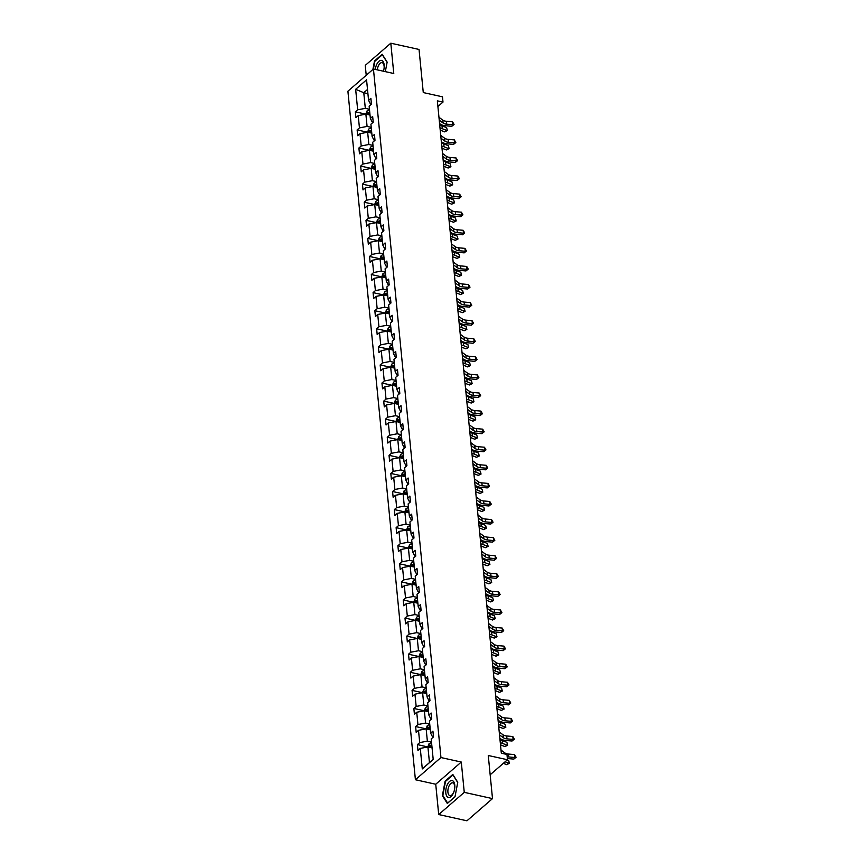 <?xml version="1.0" encoding="UTF-8"?>
<svg xmlns="http://www.w3.org/2000/svg" width="864" height="864" viewBox="0 0 864 864"><rect width="100%" height="100%" fill="white"/><g stroke="black" fill="none" stroke-linecap="round" stroke-linejoin="round"><path stroke-width="1.3" d="M461.29 762.048L435.737 784.242L438.707 814.547L464.26 792.353L461.29 762.048L440.953 757.544L373.442 69.001L393.779 73.505L390.809 43.2L365.256 65.394L366.228 75.276M390.809 43.2L419.04 49.453L423.274 92.567L442.476 96.822L442.994 102.092L437.346 100.84L501.314 753.214L506.963 754.466L507.47 759.737L488.268 755.492L492.502 798.606L466.949 820.8L438.707 814.547M464.26 792.353L492.502 798.606M435.737 784.242L415.411 779.738L347.9 91.206L373.442 69.001M432.065 747.857L427.918 746.939L429.451 762.577L422.291 768.917L420.282 748.408L417.96 750.416L417.398 744.617L427.842 746.928L428.998 743.828L429.332 747.252M427.918 746.939L420.282 748.408M440.953 757.544L415.411 779.738M430.294 729.767L426.146 728.86L427.356 741.139L419.71 742.608L417.398 744.617M419.71 742.608L418.5 730.328L416.189 732.337L415.627 726.538L426.071 728.849M428.512 711.688L424.375 710.78L425.585 723.06L417.938 724.529L415.627 726.538M417.938 724.529L416.729 712.249L414.418 714.258L413.845 708.458L424.3 710.77M426.74 693.608L422.604 692.69L423.803 704.981L416.167 706.45L413.845 708.458M416.167 706.45L414.958 694.17L412.646 696.179L412.074 690.379L422.528 692.69L423.684 689.591L424.019 693.004M424.969 675.529L420.833 674.611L422.032 686.902L414.396 688.37L412.074 690.379M414.396 688.37L413.186 676.08L410.875 678.1L410.303 672.3L420.757 674.611L421.913 671.512L422.248 674.924M423.198 657.45L419.062 656.532L420.26 668.822L412.614 670.291L410.303 672.3M412.614 670.291L411.415 658.001L409.104 660.02L408.532 654.221L418.975 656.532L420.142 653.432L420.476 656.845M421.427 639.371L417.28 638.453L418.489 650.743L410.843 652.212L408.532 654.221M410.843 652.212L409.644 639.922L407.333 641.93L406.76 636.142L417.204 638.453M419.656 621.292L415.508 620.374L416.718 632.664L409.072 634.133L406.76 636.142M409.072 634.133L407.873 621.842L405.551 623.851L404.989 618.062L415.433 620.374M417.884 603.212L413.737 602.294L414.947 614.585L407.3 616.054L404.989 618.062M407.3 616.054L406.091 603.763L403.78 605.772L403.218 599.983L413.662 602.294L414.817 599.195L415.152 602.608M416.102 585.133L411.966 584.215L413.176 596.506L405.529 597.974L403.218 599.983M405.529 597.974L404.32 585.684L402.008 587.693L401.447 581.904L411.89 584.215L413.046 581.116L413.381 584.528M414.331 567.054L410.195 566.136L411.394 578.426L403.758 579.895L401.447 581.904M403.758 579.895L402.548 567.605L400.237 569.614L399.665 563.825L410.119 566.136L411.275 563.036L411.61 566.449M412.56 548.975L408.424 548.057L409.622 560.347L401.987 561.816L399.665 563.825M401.987 561.816L400.777 549.526L398.466 551.534L397.894 545.746L408.348 548.057L409.504 544.957L409.838 548.37M410.789 530.896L406.652 529.978L407.851 542.268L400.205 543.737L397.894 545.746M400.205 543.737L399.006 531.446L396.695 533.455L396.122 527.666L406.566 529.978M409.018 512.816L404.881 511.898L406.08 524.178L398.434 525.658L396.122 527.666M398.434 525.658L397.235 513.367L394.924 515.376L394.351 509.587L404.795 511.898L405.95 508.788L406.285 512.212M407.246 494.737L403.099 493.819L404.309 506.099L396.662 507.568L394.351 509.587M396.662 507.568L395.464 495.288L393.142 497.297L392.58 491.508L403.024 493.819L404.179 490.709L404.514 494.132M405.475 476.658L401.328 475.74L402.538 488.02L394.891 489.488L392.58 491.508M394.891 489.488L393.682 477.209L391.37 479.218L390.809 473.418L401.252 475.74L402.408 472.63L402.743 476.053M403.693 458.579L399.557 457.661L400.766 469.94L393.12 471.409L390.809 473.418M393.12 471.409L391.91 459.13L389.599 461.138L389.038 455.339L399.481 457.661L400.637 454.55L400.972 457.974M401.922 440.5L397.786 439.582L398.984 451.861L391.349 453.33L389.038 455.339M391.349 453.33L390.139 441.05L387.828 443.059L387.256 437.26L397.71 439.582M400.151 422.42L396.014 421.502L397.213 433.782L389.578 435.251L387.256 437.26M389.578 435.251L388.368 422.971L386.057 424.98L385.484 419.18L395.939 421.502L397.094 418.392L397.429 421.816M398.38 404.341L394.243 403.423L395.442 415.703L387.796 417.172L385.484 419.18M387.796 417.172L386.597 404.892L384.286 406.901L383.713 401.101L394.157 403.412L395.323 400.313L395.658 403.736M396.608 386.262L392.472 385.344L393.671 397.624L386.024 399.092L383.713 401.101M386.024 399.092L384.826 386.813L382.514 388.822L381.942 383.022L392.386 385.333L393.541 382.234L393.876 385.657M394.837 368.172L390.69 367.265L391.9 379.544L384.253 381.013L381.942 383.022M384.253 381.013L383.054 368.734L380.732 370.742L380.171 364.943L390.614 367.254L391.77 364.154L392.105 367.578M393.066 350.093L388.919 349.186L390.128 361.465L382.482 362.934L380.171 364.943M382.482 362.934L381.272 350.654L378.961 352.663L378.4 346.864L388.843 349.175M391.284 332.014L387.148 331.106L388.357 343.386L380.711 344.855L378.4 346.864M380.711 344.855L379.501 332.575L377.19 334.584L376.628 328.784L387.072 331.096M389.513 313.934L385.376 313.016L386.575 325.307L378.94 326.776L376.628 328.784M378.94 326.776L377.73 314.485L375.419 316.505L374.846 310.705L385.301 313.016L386.456 309.917L386.791 313.33M387.742 295.855L383.605 294.937L384.804 307.228L377.168 308.696L374.846 310.705M377.168 308.696L375.959 296.406L373.648 298.426L373.075 292.626L383.53 294.937L384.685 291.838L385.02 295.25M385.97 277.776L381.834 276.858L383.033 289.148L375.386 290.617L373.075 292.626M375.386 290.617L374.188 278.327L371.876 280.336L371.304 274.547L381.748 276.858M384.199 259.697L380.063 258.779L381.262 271.069L373.615 272.538L371.304 274.547M373.615 272.538L372.416 260.248L370.105 262.256L369.533 256.468L379.976 258.779M382.428 241.618L378.281 240.7L379.49 252.99L371.844 254.459L369.533 256.468M371.844 254.459L370.645 242.168L368.323 244.177L367.762 238.388L378.205 240.7M380.657 223.538L376.51 222.62L377.719 234.911L370.073 236.38L367.762 238.388M370.073 236.38L368.863 224.089L366.552 226.098L365.99 220.309L376.434 222.62L377.59 219.521L377.924 222.934M378.875 205.459L374.738 204.541L375.948 216.832L368.302 218.3L365.99 220.309M368.302 218.3L367.092 206.01L364.781 208.019L364.219 202.23L374.663 204.541L375.818 201.442L376.153 204.854M377.104 187.38L372.967 186.462L374.166 198.752L366.53 200.221L364.219 202.23M366.53 200.221L365.321 187.931L363.01 189.94L362.437 184.151L372.892 186.462L374.047 183.362L374.382 186.775M375.332 169.301L371.196 168.383L372.395 180.673L364.759 182.142L362.437 184.151M364.759 182.142L363.55 169.852L361.238 171.86L360.666 166.072L371.12 168.383L372.276 165.272L372.611 168.696M373.561 151.222L369.425 150.304L370.624 162.583L362.977 164.063L360.666 166.072M362.977 164.063L361.778 151.772L359.467 153.781L358.895 147.992L369.338 150.304M371.79 133.142L367.654 132.224L368.852 144.504L361.206 145.973L358.895 147.992M361.206 145.973L360.007 133.693L357.696 135.702L357.124 129.913L367.567 132.224L368.723 129.114L369.058 132.538M370.019 115.063L365.872 114.145L367.081 126.425L359.435 127.894L357.124 129.913M359.435 127.894L358.236 115.614L355.914 117.623L355.352 111.823L365.796 114.145L366.952 111.035L367.286 114.458M367.913 93.625L363.776 92.707L365.31 108.346L357.664 109.814L355.352 111.823M357.664 109.814L355.655 89.305L366.563 79.823L368.572 100.343L370.883 98.334L371.455 104.123L369.144 106.132L370.343 118.422L372.654 116.413L373.226 122.202L370.915 124.211L372.114 136.501L374.436 134.492L374.998 140.281L372.686 142.29L373.885 154.58L376.207 152.572L376.769 158.36L374.458 160.369L375.667 172.66L377.978 170.651L378.54 176.44L376.229 178.448L377.438 190.739L379.75 188.73L380.322 194.519L378 196.538L379.21 208.818L381.521 206.809L382.093 212.598L379.782 214.618L380.981 226.897L383.292 224.888L383.864 230.688L381.553 232.697L382.752 244.976L385.063 242.968L385.636 248.767L383.324 250.776L384.523 263.056L386.845 261.047L387.407 266.846L385.096 268.855L386.294 281.135L388.616 279.126L389.178 284.926L386.867 286.934L388.076 299.214L390.388 297.205L390.949 303.005L388.638 305.014L389.848 317.293L392.159 315.284L392.731 321.084L390.409 323.093L391.619 335.372L393.93 333.364L394.502 339.163L392.191 341.172L393.39 353.452L395.701 351.443L396.274 357.242L393.962 359.251L395.161 371.531L397.472 369.522L398.045 375.322L395.734 377.33L396.932 389.621L399.244 387.601L399.816 393.401L397.505 395.41L398.704 407.7L401.026 405.68L401.587 411.48L399.276 413.489L400.486 425.779L402.797 423.77L403.358 429.559L401.047 431.568L402.257 443.858L404.568 441.85L405.14 447.638L402.818 449.647L404.028 461.938L406.339 459.929L406.912 465.718L404.6 467.726L405.799 480.017L408.11 478.008L408.683 483.797L406.372 485.806L407.57 498.096L409.882 496.087L410.454 501.876L408.143 503.885L409.342 516.175L411.653 514.166L412.225 519.955L409.914 521.964L411.113 534.254L413.435 532.246L413.996 538.034L411.685 540.043L412.895 552.334L415.206 550.325L415.768 556.114L413.456 558.133L414.666 570.413L416.977 568.404L417.55 574.193L415.228 576.212L416.437 588.492L418.748 586.483L419.321 592.283L417.01 594.292L418.208 606.571L420.52 604.562L421.092 610.362L418.781 612.371L419.98 624.65L422.291 622.642L422.863 628.441L420.552 630.45L421.751 642.73L424.062 640.721L424.634 646.52L422.323 648.529L423.522 660.809L425.844 658.8L426.406 664.6L424.094 666.608L425.304 678.888L427.615 676.879L428.177 682.679L425.866 684.688L427.075 696.967L429.386 694.958L429.959 700.758L427.637 702.767L428.846 715.046L431.158 713.038L431.73 718.837L429.408 720.846L430.618 733.126L432.929 731.117L433.501 736.916L431.19 738.925L433.199 759.434L422.291 768.917M430.618 733.126L432.464 736.7L433.49 736.927M431.492 742.057L427.356 741.139M426.146 728.86L418.5 730.328M428.846 715.046L430.693 718.621L431.708 718.848M429.721 723.978L425.585 723.06M424.375 710.78L416.729 712.249M427.075 696.967L428.922 700.542L429.937 700.769M427.95 705.899L423.803 704.981M422.604 692.69L414.958 694.17M425.304 678.888L427.14 682.463L428.166 682.69M426.179 687.82L422.032 686.902M420.833 674.611L413.186 676.08M423.522 660.809L425.369 664.384L426.395 664.61M424.397 669.74L420.26 668.822M419.062 656.532L411.415 658.001M421.751 642.73L423.598 646.304L424.624 646.531M422.626 651.661L418.489 650.743M417.28 638.453L409.644 639.922M419.98 624.65L421.826 628.225L422.852 628.452M420.854 633.582L416.718 632.664M415.508 620.374L407.873 621.842M418.208 606.571L420.055 610.146L421.081 610.373M419.083 615.503L414.947 614.585M413.737 602.294L406.091 603.763M416.437 588.492L418.284 592.067L419.299 592.294M417.312 597.424L413.176 596.506M411.966 584.215L404.32 585.684M414.666 570.413L416.513 573.988L417.528 574.214M415.541 579.344L411.394 578.426M410.195 566.136L402.548 567.605M412.895 552.334L414.731 555.908L415.757 556.135M413.77 561.254L409.622 560.347M408.424 548.057L400.777 549.526M411.113 534.254L412.96 537.818L413.986 538.045M411.998 543.175L407.851 542.268M406.652 529.978L399.006 531.446M409.342 516.175L411.188 519.739L412.214 519.966M410.216 525.096L406.08 524.178M404.881 511.898L397.235 513.367M407.57 498.096L409.417 501.66L410.443 501.887M408.445 507.017L404.309 506.099M403.099 493.819L395.464 495.288M405.799 480.017L407.646 483.581L408.672 483.808M406.674 488.938L402.538 488.02M401.328 475.74L393.682 477.209M404.028 461.938L405.875 465.502L406.89 465.728M404.903 470.858L400.766 469.94M399.557 457.661L391.91 459.13M402.257 443.858L404.104 447.422L405.119 447.649M403.132 452.779L398.984 451.861M397.786 439.582L390.139 441.05M400.486 425.779L402.322 429.343L403.348 429.57M401.36 434.7L397.213 433.782M396.014 421.502L388.368 422.971M398.704 407.7L400.55 411.264L401.576 411.491M399.589 416.621L395.442 415.703M394.243 403.423L386.597 404.892M396.932 389.621L398.779 393.185L399.805 393.412M397.807 398.542L393.671 397.624M392.472 385.344L384.826 386.813M395.161 371.531L397.008 375.106L398.034 375.332M396.036 380.462L391.9 379.544M390.69 367.265L383.054 368.734M393.39 353.452L395.237 357.026L396.263 357.253M394.265 362.383L390.128 361.465M388.919 349.186L381.272 350.654M391.619 335.372L393.466 338.947L394.481 339.174M392.494 344.304L388.357 343.386M387.148 331.106L379.501 332.575M389.848 317.293L391.694 320.868L392.71 321.095M390.722 326.225L386.575 325.307M385.376 313.016L377.73 314.485M388.076 299.214L389.912 302.789L390.938 303.016M388.951 308.146L384.804 307.228M383.605 294.937L375.959 296.406M386.294 281.135L388.141 284.71L389.167 284.936M387.18 290.066L383.033 289.148M381.834 276.858L374.188 278.327M384.523 263.056L386.37 266.63L387.396 266.857M385.398 271.987L381.262 271.069M380.063 258.779L372.416 260.248M382.752 244.976L384.599 248.551L385.625 248.778M383.627 253.908L379.49 252.99M378.281 240.7L370.645 242.168M380.981 226.897L382.828 230.472L383.854 230.699M381.856 235.829L377.719 234.911M376.51 222.62L368.863 224.089M379.21 208.818L381.056 212.393L382.072 212.62M380.084 217.75L375.948 216.832M374.738 204.541L367.092 206.01M377.438 190.739L379.285 194.314L380.3 194.54M378.313 199.66L374.166 198.752M372.967 186.462L365.321 187.931M375.667 172.66L377.503 176.224L378.529 176.45M376.542 181.58L372.395 180.673M371.196 168.383L363.55 169.852M373.885 154.58L375.732 158.144L376.758 158.371M374.771 163.501L370.624 162.583M369.425 150.304L361.778 151.772M372.114 136.501L373.961 140.065L374.987 140.292M372.989 145.422L368.852 144.504M367.654 132.224L360.007 133.693M370.343 118.422L372.19 121.986L373.216 122.213M371.218 127.343L367.081 126.425M365.872 114.145L358.236 115.614M368.572 100.343L370.418 103.907L371.444 104.134M437.897 106.51L442.994 102.092M490.158 774.781L507.47 759.737M429.451 762.577L433.188 759.337M369.446 109.264L365.31 108.346M367.502 89.456L363.776 92.707L355.655 89.305M385.333 71.636L387.148 62.1L382.201 54.259L374.512 60.944L372.892 69.487M452.812 774.436L445.122 781.121L442.368 795.647L447.314 803.488L455.004 796.802L457.758 782.276L452.812 774.436M375.084 61.074L374.512 60.944M445.694 781.25L445.122 781.121M443.027 795.787L442.368 795.647M438.955 117.288L442.843 120.139A6.642 3.197 174.4 0 0 446.407 121.273L452.542 121.813L452.833 124.708L454.054 124.459L451.775 126.306L445.64 125.766A9.968 4.795 -5.6 0 1 440.284 124.081L439.571 123.552M439.236 120.182L443.124 123.044A6.642 3.197 174.4 0 0 446.699 124.168L452.833 124.708L451.775 126.306M452.542 121.813L454.054 124.459M366.952 111.035L366.984 110.981A3.521 1.696 -5.6 0 1 369.522 110.02M369.738 112.212A3.521 1.696 174.4 0 0 367.859 112.763L367.999 114.156A3.521 1.696 -5.6 0 1 369.878 113.605M367.859 112.763L369.49 113.119A1.793 0.864 -5.6 0 1 369.814 113.044M440.219 130.118L444.593 131.857L446.904 130.54L442.271 128.693A9.968 4.795 174.4 0 0 440.014 128.056M447.358 130.55L446.623 127.634L447.358 130.55L444.593 131.857M446.623 127.634L441.99 125.798A9.968 4.795 174.4 0 0 439.733 125.161M440.726 135.367L444.614 138.218A6.642 3.197 174.4 0 0 448.189 139.352L454.313 139.892L454.604 142.787L455.836 142.538L453.546 144.385L447.412 143.845A9.968 4.795 -5.6 0 1 442.066 142.16L441.342 141.631M441.018 138.262L444.895 141.124A6.642 3.197 174.4 0 0 448.47 142.247L454.604 142.787L453.546 144.385M454.313 139.892L455.836 142.538M442.498 153.446L446.386 156.298A6.642 3.197 174.4 0 0 449.96 157.432L456.095 157.972L456.376 160.866L457.607 160.618L455.317 162.464L449.183 161.924A9.968 4.795 -5.6 0 1 443.837 160.24L443.113 159.71M442.789 156.341L446.677 159.203A6.642 3.197 174.4 0 0 450.241 160.326L456.376 160.866L455.317 162.464M456.095 157.972L457.607 160.618M368.723 129.114L368.755 129.06A3.521 1.696 -5.6 0 1 371.293 128.099M371.509 130.291A3.521 1.696 174.4 0 0 369.63 130.842L369.77 132.235A3.521 1.696 -5.6 0 1 371.65 131.684M369.63 130.842L371.261 131.198A1.793 0.864 -5.6 0 1 371.596 131.134M441.99 148.198L446.375 149.936L448.686 148.619L444.042 146.772A9.968 4.795 174.4 0 0 441.785 146.135M449.14 148.63L448.394 145.714L449.14 148.63L446.375 149.936M448.394 145.714L443.761 143.878A9.968 4.795 174.4 0 0 441.504 143.24M369.349 150.314L370.537 147.139A3.521 1.696 -5.6 0 1 373.064 146.178M373.28 148.381A3.521 1.696 174.4 0 0 371.401 148.921L371.542 150.314A3.521 1.696 -5.6 0 1 373.421 149.764M371.401 148.921L373.032 149.278A1.793 0.864 -5.6 0 1 373.367 149.213M443.761 166.277L448.146 168.016L450.457 166.698L445.824 164.851A9.968 4.795 174.4 0 0 443.556 164.214M450.911 166.709L450.166 163.793L450.911 166.709L448.146 168.016M450.166 163.793L445.532 161.957A9.968 4.795 174.4 0 0 443.275 161.32M383.432 71.215A8.64 4.244 -77.5 0 0 384.124 67.986A8.64 4.244 -77.5 0 0 381.283 60.361A8.64 4.244 -77.5 0 0 375.268 69.412M384.091 68.224A6.534 3.218 -77.5 0 0 382.115 62.683A6.534 3.218 -77.5 0 0 381.92 62.651A6.534 3.218 -77.5 0 0 377.32 69.865M373.41 69.034L374.89 61.236L382.342 54.756L387.104 62.316M451.894 780.538A8.64 4.244 -77.5 0 0 446.04 788.627A8.64 4.244 -77.5 0 0 448.686 797.483A8.64 4.244 -77.5 0 0 453.956 791.651A8.64 4.244 -77.5 0 0 454.734 788.162A8.64 4.244 -77.5 0 0 451.894 780.538M454.702 788.4A6.534 3.218 -77.5 0 0 452.736 782.86A6.534 3.218 -77.5 0 0 452.531 782.827A6.534 3.218 -77.5 0 0 448.135 788.746A6.534 3.218 -77.5 0 0 449.906 795.625A6.534 3.218 -77.5 0 0 450.101 795.658A6.534 3.218 -77.5 0 0 454.032 791.435M455.036 796.651L447.628 803.088L442.832 795.485L445.5 781.412L452.952 774.932L457.715 782.492M444.269 171.526L448.157 174.377A6.642 3.197 174.4 0 0 451.732 175.511L457.866 176.051L458.147 178.945L459.378 178.697L457.088 180.544L450.954 180.004A9.968 4.795 -5.6 0 1 445.608 178.319L444.884 177.79M444.56 174.42L448.448 177.282A6.642 3.197 174.4 0 0 452.012 178.405L458.147 178.945L457.088 180.544M457.866 176.051L459.378 178.697M372.276 165.272L372.308 165.218A3.521 1.696 -5.6 0 1 374.836 164.257M375.052 166.46A3.521 1.696 174.4 0 0 373.183 167L373.313 168.394A3.521 1.696 -5.6 0 1 375.192 167.843M373.183 167L374.803 167.357A1.793 0.864 -5.6 0 1 375.138 167.292M445.532 184.356L449.917 186.095L452.228 184.777L447.595 182.93A9.968 4.795 174.4 0 0 445.327 182.293M452.682 184.788L451.937 181.872L452.682 184.788L449.917 186.095M451.937 181.872L447.304 180.036A9.968 4.795 174.4 0 0 445.046 179.399M446.051 189.605L449.939 192.456A6.642 3.197 174.4 0 0 453.503 193.59L459.637 194.13L459.918 197.024L461.149 196.776L458.86 198.623L452.736 198.083A9.968 4.795 -5.6 0 1 447.379 196.398L446.666 195.869M446.332 192.499L450.22 195.361A6.642 3.197 174.4 0 0 453.784 196.484L459.918 197.024L458.86 198.623M459.637 194.13L461.149 196.776M374.047 183.362L374.08 183.298A3.521 1.696 -5.6 0 1 376.607 182.336M376.823 184.54A3.521 1.696 174.4 0 0 374.954 185.08L375.084 186.473A3.521 1.696 -5.6 0 1 376.963 185.922M374.954 185.08L376.574 185.436A1.793 0.864 -5.6 0 1 376.909 185.371M447.304 202.435L451.688 204.174L454 202.856L449.366 201.01A9.968 4.795 174.4 0 0 447.098 200.383M454.453 202.867L453.719 199.951L454.453 202.867L451.688 204.174M453.719 199.951L449.086 198.115A9.968 4.795 174.4 0 0 446.818 197.478M447.822 207.684L451.71 210.546A6.642 3.197 174.4 0 0 455.274 211.669L461.408 212.209L461.689 215.104L462.92 214.855L460.642 216.702L454.507 216.162A9.968 4.795 -5.6 0 1 449.15 214.477L448.438 213.948M448.103 210.578L451.991 213.44A6.642 3.197 174.4 0 0 455.555 214.564L461.689 215.104L460.642 216.702M461.408 212.209L462.92 214.855M375.818 201.442L375.851 201.377A3.521 1.696 -5.6 0 1 378.389 200.416M378.605 202.619A3.521 1.696 174.4 0 0 376.726 203.159L376.855 204.552A3.521 1.696 -5.6 0 1 378.734 204.001M376.726 203.159L378.346 203.526A1.793 0.864 -5.6 0 1 378.68 203.45M449.075 220.514L453.46 222.253L455.771 220.936L451.138 219.089A9.968 4.795 174.4 0 0 448.88 218.462M456.224 220.946L455.49 218.041L456.224 220.946L453.46 222.253M455.49 218.041L450.857 216.194A9.968 4.795 174.4 0 0 448.589 215.557M449.593 225.763L453.481 228.625A6.642 3.197 174.4 0 0 457.045 229.748L463.18 230.288L463.46 233.183L464.692 232.934L462.413 234.781L456.278 234.241A9.968 4.795 -5.6 0 1 450.922 232.556L450.209 232.027M449.874 228.658L453.762 231.52A6.642 3.197 174.4 0 0 457.337 232.643L463.46 233.183L462.413 234.781M463.18 230.288L464.692 232.934M377.59 219.521L377.622 219.456A3.521 1.696 -5.6 0 1 380.16 218.495M380.376 220.698A3.521 1.696 174.4 0 0 378.497 221.238L378.637 222.631A3.521 1.696 -5.6 0 1 380.506 222.08M378.497 221.238L380.117 221.605A1.793 0.864 -5.6 0 1 380.452 221.53M450.846 238.594L455.231 240.332L457.542 239.015L452.909 237.168A9.968 4.795 174.4 0 0 450.652 236.542M457.996 239.036L457.261 236.12L457.996 239.036L455.231 240.332M457.261 236.12L452.628 234.274A9.968 4.795 174.4 0 0 450.36 233.636M451.364 243.842L455.252 246.704A6.642 3.197 174.4 0 0 458.816 247.828L464.951 248.368L465.242 251.262L466.463 251.014L464.184 252.86L458.05 252.32A9.968 4.795 -5.6 0 1 452.693 250.636L451.98 250.106M451.645 246.737L455.533 249.599A6.642 3.197 174.4 0 0 459.108 250.722L465.242 251.262L464.184 252.86M464.951 248.368L466.463 251.014M378.205 240.721L379.393 237.535A3.521 1.696 -5.6 0 1 381.931 236.574M382.147 238.777A3.521 1.696 174.4 0 0 380.268 239.317L380.408 240.71A3.521 1.696 -5.6 0 1 382.288 240.17M380.268 239.317L381.899 239.684A1.793 0.864 -5.6 0 1 382.223 239.609M452.628 256.673L457.002 258.412L459.313 257.094L454.68 255.247A9.968 4.795 174.4 0 0 452.423 254.621M459.767 257.116L459.032 254.2L459.767 257.116L457.002 258.412M459.032 254.2L454.399 252.353A9.968 4.795 174.4 0 0 452.142 251.716M453.136 261.922L457.024 264.784A6.642 3.197 174.4 0 0 460.598 265.907L466.722 266.447L467.014 269.341L468.245 269.104L465.955 270.94L459.821 270.4A9.968 4.795 -5.6 0 1 454.475 268.715L453.751 268.186M453.427 264.816L457.304 267.678A6.642 3.197 174.4 0 0 460.879 268.801L467.014 269.341L465.955 270.94M466.722 266.447L468.245 269.104M379.976 258.8L381.164 255.614A3.521 1.696 -5.6 0 1 383.702 254.653M383.918 256.856A3.521 1.696 174.4 0 0 382.039 257.396L382.18 258.79A3.521 1.696 -5.6 0 1 384.059 258.25M382.039 257.396L383.67 257.764A1.793 0.864 -5.6 0 1 384.005 257.688M454.399 274.752L458.784 276.491L461.095 275.173L456.451 273.326A9.968 4.795 174.4 0 0 454.194 272.7M461.549 275.195L460.804 272.279L461.549 275.195L458.784 276.491M460.804 272.279L456.17 270.432A9.968 4.795 174.4 0 0 453.913 269.795M454.907 280.001L458.795 282.863A6.642 3.197 174.4 0 0 462.37 283.986L468.504 284.526L468.785 287.42L470.016 287.183L467.726 289.03L461.592 288.479A9.968 4.795 -5.6 0 1 456.246 286.794L455.522 286.265M455.198 282.895L459.086 285.757A6.642 3.197 174.4 0 0 462.65 286.88L468.785 287.42L467.726 289.03M468.504 284.526L470.016 287.183M456.678 298.08L460.566 300.942A6.642 3.197 174.4 0 0 464.141 302.065L470.275 302.605L470.556 305.5L471.787 305.262L469.498 307.109L463.363 306.569A9.968 4.795 -5.6 0 1 458.017 304.873L457.294 304.344M456.97 300.985L460.858 303.836A6.642 3.197 174.4 0 0 464.422 304.96L470.556 305.5L469.498 307.109M470.275 302.605L471.787 305.262M458.46 316.159L462.348 319.021A6.642 3.197 174.4 0 0 465.912 320.144L472.046 320.684L472.327 323.579L473.558 323.341L471.269 325.188L465.145 324.648A9.968 4.795 -5.6 0 1 459.788 322.952L459.076 322.423M458.741 319.064L462.629 321.916A6.642 3.197 174.4 0 0 466.193 323.039L472.327 323.579L471.269 325.188M472.046 320.684L473.558 323.341M460.231 334.238L464.119 337.1A6.642 3.197 174.4 0 0 467.683 338.224L473.818 338.764L474.098 341.658L475.33 341.42L473.051 343.267L466.916 342.727A9.968 4.795 -5.6 0 1 461.56 341.032L460.847 340.502M460.512 337.144L464.4 339.995A6.642 3.197 174.4 0 0 467.964 341.118L474.098 341.658L473.051 343.267M473.818 338.764L475.33 341.42M462.002 352.318L465.89 355.18A6.642 3.197 174.4 0 0 469.454 356.303L475.589 356.843L475.87 359.737L477.101 359.5L474.822 361.346L468.688 360.806A9.968 4.795 -5.6 0 1 463.331 359.111L462.618 358.592M462.283 355.223L466.171 358.074A6.642 3.197 174.4 0 0 469.746 359.197L475.87 359.737L474.822 361.346M475.589 356.843L477.101 359.5M463.774 370.397L467.662 373.259A6.642 3.197 174.4 0 0 471.226 374.382L477.36 374.922L477.652 377.827L478.872 377.579L476.593 379.426L470.459 378.886A9.968 4.795 -5.6 0 1 465.102 377.19L464.389 376.672M464.054 373.302L467.942 376.153A6.642 3.197 174.4 0 0 471.517 377.276L477.652 377.827L476.593 379.426M477.36 374.922L478.872 377.579M465.545 388.487L469.433 391.338A6.642 3.197 174.4 0 0 473.008 392.461L479.131 393.001L479.423 395.906L480.654 395.658L478.364 397.505L472.23 396.965A9.968 4.795 -5.6 0 1 466.884 395.269L466.16 394.751M465.836 391.381L469.714 394.232A6.642 3.197 174.4 0 0 473.288 395.366L479.423 395.906L478.364 397.505M479.131 393.001L480.654 395.658M467.316 406.566L471.204 409.417A6.642 3.197 174.4 0 0 474.779 410.54L480.913 411.08L481.194 413.986L482.425 413.737L480.136 415.584L474.001 415.044A9.968 4.795 -5.6 0 1 468.655 413.359L467.932 412.83M467.608 409.46L471.496 412.312A6.642 3.197 174.4 0 0 475.06 413.446L481.194 413.986L480.136 415.584M480.913 411.08L482.425 413.737M469.087 424.645L472.975 427.496A6.642 3.197 174.4 0 0 476.55 428.62L482.684 429.16L482.965 432.065L484.196 431.816L481.907 433.663L475.772 433.123A9.968 4.795 -5.6 0 1 470.426 431.438L469.703 430.909M469.379 427.54L473.267 430.391A6.642 3.197 174.4 0 0 476.831 431.525L482.965 432.065L481.907 433.663M482.684 429.16L484.196 431.816M470.869 442.724L474.757 445.576A6.642 3.197 174.4 0 0 478.321 446.699L484.456 447.239L484.736 450.144L485.968 449.896L483.678 451.742L477.554 451.202A9.968 4.795 -5.6 0 1 472.198 449.518L471.485 448.988M471.15 445.619L475.038 448.47A6.642 3.197 174.4 0 0 478.602 449.604L484.736 450.144L483.678 451.742M484.456 447.239L485.968 449.896M381.758 276.88L382.946 273.694A3.521 1.696 -5.6 0 1 385.474 272.732M385.69 274.936A3.521 1.696 174.4 0 0 383.81 275.476L383.951 276.869A3.521 1.696 -5.6 0 1 385.83 276.329M383.81 275.476L385.441 275.843A1.793 0.864 -5.6 0 1 385.776 275.767M456.17 292.831L460.555 294.581L462.866 293.252L458.233 291.406A9.968 4.795 174.4 0 0 455.965 290.779M463.32 293.274L462.575 290.358L463.32 293.274L460.555 294.581M462.575 290.358L457.942 288.511A9.968 4.795 174.4 0 0 455.684 287.874M384.685 291.838L384.718 291.773A3.521 1.696 -5.6 0 1 387.245 290.812M387.461 293.015A3.521 1.696 174.4 0 0 385.592 293.555L385.722 294.948A3.521 1.696 -5.6 0 1 387.601 294.408M385.592 293.555L387.212 293.922A1.793 0.864 -5.6 0 1 387.547 293.846M457.942 310.91L462.326 312.66L464.638 311.332L460.004 309.485A9.968 4.795 174.4 0 0 457.736 308.858M465.091 311.353L464.346 308.437L465.091 311.353L462.326 312.66M464.346 308.437L459.713 306.59A9.968 4.795 174.4 0 0 457.456 305.964M386.456 309.917L386.489 309.852A3.521 1.696 -5.6 0 1 389.016 308.891M389.232 311.094A3.521 1.696 174.4 0 0 387.364 311.645L387.493 313.027A3.521 1.696 -5.6 0 1 389.372 312.487M387.364 311.645L388.984 312.001A1.793 0.864 -5.6 0 1 389.318 311.926M459.713 328.99L464.098 330.739L466.409 329.411L461.776 327.564A9.968 4.795 174.4 0 0 459.508 326.938M466.862 329.432L466.128 326.516L466.862 329.432L464.098 330.739M466.128 326.516L461.495 324.67A9.968 4.795 174.4 0 0 459.227 324.043M387.072 331.117L388.26 327.931A3.521 1.696 -5.6 0 1 390.798 326.97M391.014 329.173A3.521 1.696 174.4 0 0 389.135 329.724L389.264 331.106A3.521 1.696 -5.6 0 1 391.144 330.566M389.135 329.724L390.755 330.08A1.793 0.864 -5.6 0 1 391.09 330.005M461.484 347.069L465.869 348.818L468.18 347.49L463.547 345.643A9.968 4.795 174.4 0 0 461.29 345.017M468.634 347.512L467.899 344.596L468.634 347.512L465.869 348.818M467.899 344.596L463.266 342.749A9.968 4.795 174.4 0 0 460.998 342.122M388.843 349.196L390.031 346.021A3.521 1.696 -5.6 0 1 392.569 345.049M392.785 347.252A3.521 1.696 174.4 0 0 390.906 347.803L391.046 349.186A3.521 1.696 -5.6 0 1 392.915 348.646M390.906 347.803L392.526 348.16A1.793 0.864 -5.6 0 1 392.861 348.084M463.255 365.148L467.64 366.898L469.951 365.569L465.318 363.722A9.968 4.795 174.4 0 0 463.061 363.096M470.405 365.591L469.67 362.675L470.405 365.591L467.64 366.898M469.67 362.675L465.037 360.828A9.968 4.795 174.4 0 0 462.769 360.202M391.77 364.154L391.802 364.1A3.521 1.696 -5.6 0 1 394.34 363.128M394.556 365.332A3.521 1.696 174.4 0 0 392.677 365.882L392.818 367.265A3.521 1.696 -5.6 0 1 394.686 366.725M392.677 365.882L394.308 366.239A1.793 0.864 -5.6 0 1 394.632 366.163M465.037 383.227L469.411 384.977L471.722 383.648L467.089 381.812A9.968 4.795 174.4 0 0 464.832 381.175M472.176 383.67L471.442 380.754L472.176 383.67L469.411 384.977M471.442 380.754L466.808 378.907A9.968 4.795 174.4 0 0 464.551 378.281M393.541 382.234L393.574 382.18A3.521 1.696 -5.6 0 1 396.112 381.208M396.328 383.411A3.521 1.696 174.4 0 0 394.448 383.962L394.589 385.344A3.521 1.696 -5.6 0 1 396.468 384.804M394.448 383.962L396.079 384.318A1.793 0.864 -5.6 0 1 396.414 384.242M466.808 401.306L471.193 403.056L473.504 401.728L468.86 399.892A9.968 4.795 174.4 0 0 466.603 399.254M473.958 401.749L473.213 398.833L473.958 401.749L471.193 403.056M473.213 398.833L468.58 396.986A9.968 4.795 174.4 0 0 466.322 396.36M395.323 400.313L395.356 400.259A3.521 1.696 -5.6 0 1 397.883 399.287M398.099 401.49A3.521 1.696 174.4 0 0 396.22 402.041L396.36 403.434A3.521 1.696 -5.6 0 1 398.239 402.883M396.22 402.041L397.85 402.397A1.793 0.864 -5.6 0 1 398.185 402.322M468.58 419.386L472.964 421.135L475.276 419.807L470.642 417.971A9.968 4.795 174.4 0 0 468.374 417.334M475.729 419.828L474.984 416.912L475.729 419.828L472.964 421.135M474.984 416.912L470.351 415.066A9.968 4.795 174.4 0 0 468.094 414.439M397.094 418.392L397.127 418.338A3.521 1.696 -5.6 0 1 399.654 417.366M399.87 419.569A3.521 1.696 174.4 0 0 398.002 420.12L398.131 421.513A3.521 1.696 -5.6 0 1 400.01 420.962M398.002 420.12L399.622 420.476A1.793 0.864 -5.6 0 1 399.956 420.401M470.351 437.465L474.736 439.214L477.047 437.886L472.414 436.05A9.968 4.795 174.4 0 0 470.146 435.413M477.5 437.908L476.755 434.992L477.5 437.908L474.736 439.214M476.755 434.992L472.122 433.145A9.968 4.795 174.4 0 0 469.865 432.518M397.71 439.592L398.898 436.417A3.521 1.696 -5.6 0 1 401.425 435.445M401.641 437.648A3.521 1.696 174.4 0 0 399.773 438.199L399.902 439.592A3.521 1.696 -5.6 0 1 401.782 439.042M399.773 438.199L401.393 438.556A1.793 0.864 -5.6 0 1 401.728 438.48M472.122 455.544L476.507 457.294L478.818 455.965L474.185 454.129A9.968 4.795 174.4 0 0 471.917 453.492M479.272 455.987L478.537 453.071L479.272 455.987L476.507 457.294M478.537 453.071L473.904 451.224A9.968 4.795 174.4 0 0 471.636 450.598M472.64 460.804L476.528 463.655A6.642 3.197 174.4 0 0 480.092 464.778L486.227 465.318L486.508 468.223L487.739 467.975L485.46 469.822L479.326 469.282A9.968 4.795 -5.6 0 1 473.969 467.597L473.256 467.068M472.921 463.698L476.809 466.56A6.642 3.197 174.4 0 0 480.373 467.683L486.508 468.223L485.46 469.822M486.227 465.318L487.739 467.975M400.637 454.55L400.669 454.496A3.521 1.696 -5.6 0 1 403.207 453.524M403.423 455.728A3.521 1.696 174.4 0 0 401.544 456.278L401.674 457.672A3.521 1.696 -5.6 0 1 403.553 457.121M401.544 456.278L403.164 456.635A1.793 0.864 -5.6 0 1 403.499 456.559M473.893 473.634L478.278 475.373L480.589 474.044L475.956 472.208A9.968 4.795 174.4 0 0 473.699 471.571M481.043 474.066L480.308 471.15L481.043 474.066L478.278 475.373M480.308 471.15L475.675 469.314A9.968 4.795 174.4 0 0 473.407 468.677M474.412 478.883L478.3 481.734A6.642 3.197 174.4 0 0 481.864 482.868L487.998 483.408L488.279 486.302L489.51 486.054L487.231 487.901L481.097 487.361A9.968 4.795 -5.6 0 1 475.74 485.676L475.027 485.147M474.692 481.777L478.58 484.639A6.642 3.197 174.4 0 0 482.155 485.762L488.279 486.302L487.231 487.901M487.998 483.408L489.51 486.054M402.408 472.63L402.44 472.576A3.521 1.696 -5.6 0 1 404.978 471.614M405.194 473.807A3.521 1.696 174.4 0 0 403.315 474.358L403.456 475.751A3.521 1.696 -5.6 0 1 405.324 475.2M403.315 474.358L404.935 474.714A1.793 0.864 -5.6 0 1 405.27 474.638M475.664 491.713L480.049 493.452L482.36 492.134L477.727 490.288A9.968 4.795 174.4 0 0 475.47 489.65M482.814 492.145L482.08 489.229L482.814 492.145L480.049 493.452M482.08 489.229L477.446 487.393A9.968 4.795 174.4 0 0 475.178 486.756M476.183 496.962L480.071 499.813A6.642 3.197 174.4 0 0 483.635 500.947L489.769 501.487L490.061 504.382L491.281 504.133L489.002 505.98L482.868 505.44A9.968 4.795 -5.6 0 1 477.511 503.755L476.798 503.226M476.464 499.856L480.352 502.718A6.642 3.197 174.4 0 0 483.926 503.842L490.061 504.382L489.002 505.98M489.769 501.487L491.281 504.133M404.179 490.709L404.212 490.655A3.521 1.696 -5.6 0 1 406.75 489.694M406.966 491.886A3.521 1.696 174.4 0 0 405.086 492.437L405.227 493.83A3.521 1.696 -5.6 0 1 407.095 493.279M405.086 492.437L406.717 492.793A1.793 0.864 -5.6 0 1 407.041 492.728M477.446 509.792L481.82 511.531L484.132 510.214L479.498 508.367A9.968 4.795 174.4 0 0 477.241 507.73M484.585 510.224L483.851 507.308L484.585 510.224L481.82 511.531M483.851 507.308L479.218 505.472A9.968 4.795 174.4 0 0 476.96 504.835M477.954 515.041L481.842 517.892A6.642 3.197 174.4 0 0 485.417 519.026L491.54 519.566L491.832 522.461L493.063 522.212L490.774 524.059L484.639 523.519A9.968 4.795 -5.6 0 1 479.293 521.834L478.57 521.305M478.235 517.936L482.123 520.798A6.642 3.197 174.4 0 0 485.698 521.921L491.832 522.461L490.774 524.059M491.54 519.566L493.063 522.212M405.95 508.788L405.983 508.734A3.521 1.696 -5.6 0 1 408.521 507.773M408.737 509.976A3.521 1.696 174.4 0 0 406.858 510.516L406.998 511.909A3.521 1.696 -5.6 0 1 408.877 511.358M406.858 510.516L408.488 510.872A1.793 0.864 -5.6 0 1 408.823 510.808M479.218 527.872L483.602 529.61L485.903 528.293L481.27 526.446A9.968 4.795 174.4 0 0 479.012 525.809M486.367 528.304L485.622 525.388L486.367 528.304L483.602 529.61M485.622 525.388L480.989 523.552A9.968 4.795 174.4 0 0 478.732 522.914M479.725 533.12L483.613 535.972A6.642 3.197 174.4 0 0 487.188 537.106L493.322 537.646L493.603 540.54L494.834 540.292L492.545 542.138L486.41 541.598A9.968 4.795 -5.6 0 1 481.064 539.914L480.341 539.384M480.017 536.015L483.905 538.877A6.642 3.197 174.4 0 0 487.469 540L493.603 540.54L492.545 542.138M493.322 537.646L494.834 540.292M406.577 529.988L407.765 526.813A3.521 1.696 -5.6 0 1 410.292 525.852M410.508 528.055A3.521 1.696 174.4 0 0 408.629 528.595L408.769 529.988A3.521 1.696 -5.6 0 1 410.648 529.438M408.629 528.595L410.26 528.952A1.793 0.864 -5.6 0 1 410.594 528.887M480.989 545.951L485.374 547.69L487.685 546.372L483.052 544.525A9.968 4.795 174.4 0 0 480.784 543.888M488.138 546.383L487.393 543.467L488.138 546.383L485.374 547.69M487.393 543.467L482.76 541.631A9.968 4.795 174.4 0 0 480.503 540.994M481.496 551.2L485.384 554.051A6.642 3.197 174.4 0 0 488.959 555.185L495.094 555.725L495.374 558.619L496.606 558.371L494.316 560.218L488.182 559.678A9.968 4.795 -5.6 0 1 482.836 557.993L482.112 557.464M481.788 554.094L485.676 556.956A6.642 3.197 174.4 0 0 489.24 558.079L495.374 558.619L494.316 560.218M495.094 555.725L496.606 558.371M409.504 544.957L409.536 544.892A3.521 1.696 -5.6 0 1 412.063 543.931M412.279 546.134A3.521 1.696 174.4 0 0 410.411 546.674L410.54 548.068A3.521 1.696 -5.6 0 1 412.42 547.517M410.411 546.674L412.031 547.031A1.793 0.864 -5.6 0 1 412.366 546.966M482.76 564.03L487.145 565.769L489.456 564.451L484.823 562.604A9.968 4.795 174.4 0 0 482.555 561.978M489.91 564.462L489.164 561.546L489.91 564.462L487.145 565.769M489.164 561.546L484.531 559.71A9.968 4.795 174.4 0 0 482.274 559.073M483.278 569.279L487.166 572.141A6.642 3.197 174.4 0 0 490.73 573.264L496.865 573.804L497.146 576.698L498.377 576.45L496.087 578.297L489.964 577.757A9.968 4.795 -5.6 0 1 484.607 576.072L483.894 575.543M483.559 572.173L487.447 575.035A6.642 3.197 174.4 0 0 491.011 576.158L497.146 576.698L496.087 578.297M496.865 573.804L498.377 576.45M411.275 563.036L411.307 562.972A3.521 1.696 -5.6 0 1 413.834 562.01M414.05 564.214A3.521 1.696 174.4 0 0 412.182 564.754L412.312 566.147A3.521 1.696 -5.6 0 1 414.191 565.596M412.182 564.754L413.802 565.121A1.793 0.864 -5.6 0 1 414.137 565.045M484.531 582.109L488.916 583.848L491.227 582.53L486.594 580.684A9.968 4.795 174.4 0 0 484.326 580.057M491.681 582.541L490.946 579.636L491.681 582.541L488.916 583.848M490.946 579.636L486.313 577.789A9.968 4.795 174.4 0 0 484.045 577.152M485.05 587.358L488.938 590.22A6.642 3.197 174.4 0 0 492.502 591.343L498.636 591.883L498.917 594.778L500.148 594.529L497.869 596.376L491.735 595.836A9.968 4.795 -5.6 0 1 486.378 594.151L485.665 593.622M485.33 590.252L489.218 593.114A6.642 3.197 174.4 0 0 492.782 594.238L498.917 594.778L497.869 596.376M498.636 591.883L500.148 594.529M486.821 605.437L490.709 608.299A6.642 3.197 174.4 0 0 494.273 609.422L500.407 609.962L500.688 612.857L501.919 612.608L499.64 614.455L493.506 613.915A9.968 4.795 -5.6 0 1 488.149 612.23L487.436 611.701M487.102 608.332L490.99 611.194A6.642 3.197 174.4 0 0 494.564 612.317L500.688 612.857L499.64 614.455M500.407 609.962L501.919 612.608M488.592 623.516L492.48 626.378A6.642 3.197 174.4 0 0 496.044 627.502L502.178 628.042L502.47 630.936L503.69 630.698L501.412 632.534L495.277 631.994A9.968 4.795 -5.6 0 1 489.92 630.31L489.208 629.78M488.873 626.411L492.761 629.273A6.642 3.197 174.4 0 0 496.336 630.396L502.47 630.936L501.412 632.534M502.178 628.042L503.69 630.698M490.363 641.596L494.251 644.458A6.642 3.197 174.4 0 0 497.826 645.581L503.95 646.121L504.241 649.015L505.472 648.778L503.183 650.624L497.048 650.074A9.968 4.795 -5.6 0 1 491.702 648.389L490.979 647.86M490.644 644.49L494.532 647.352A6.642 3.197 174.4 0 0 498.107 648.475L504.241 649.015L503.183 650.624M503.95 646.121L505.472 648.778M492.134 659.675L496.022 662.537A6.642 3.197 174.4 0 0 499.597 663.66L505.732 664.2L506.012 667.094L507.244 666.857L504.954 668.704L498.82 668.164A9.968 4.795 -5.6 0 1 493.474 666.468L492.75 665.939M492.426 662.58L496.314 665.431A6.642 3.197 174.4 0 0 499.878 666.554L506.012 667.094L504.954 668.704M505.732 664.2L507.244 666.857M493.906 677.754L497.794 680.616A6.642 3.197 174.4 0 0 501.368 681.739L507.503 682.279L507.784 685.174L509.015 684.936L506.725 686.783L500.591 686.243A9.968 4.795 -5.6 0 1 495.245 684.547L494.521 684.018M494.197 680.659L498.085 683.51A6.642 3.197 174.4 0 0 501.649 684.634L507.784 685.174L506.725 686.783M507.503 682.279L509.015 684.936M495.688 695.833L499.576 698.695A6.642 3.197 174.4 0 0 503.14 699.818L509.274 700.358L509.555 703.253L510.786 703.015L508.496 704.862L502.373 704.322A9.968 4.795 -5.6 0 1 497.016 702.626L496.292 702.097M495.968 698.738L499.856 701.59A6.642 3.197 174.4 0 0 503.42 702.713L509.555 703.253L508.496 704.862M509.274 700.358L510.786 703.015M497.459 713.912L501.347 716.774A6.642 3.197 174.4 0 0 504.911 717.898L511.045 718.438L511.326 721.332L512.557 721.094L510.278 722.941L504.144 722.401A9.968 4.795 -5.6 0 1 498.787 720.706L498.074 720.187M497.74 716.818L501.628 719.669A6.642 3.197 174.4 0 0 505.192 720.792L511.326 721.332L510.278 722.941M511.045 718.438L512.557 721.094M499.23 731.992L503.118 734.854A6.642 3.197 174.4 0 0 506.682 735.977L512.816 736.517L513.097 739.422L514.328 739.174L512.05 741.02L505.915 740.48A9.968 4.795 -5.6 0 1 500.558 738.785L499.846 738.266M499.511 734.897L503.399 737.748A6.642 3.197 174.4 0 0 506.974 738.871L513.097 739.422L512.05 741.02M512.816 736.517L514.328 739.174M501.001 750.071L504.889 752.933A6.642 3.197 174.4 0 0 508.453 754.056L514.588 754.596L514.879 757.501L516.1 757.253L513.821 759.1L507.686 758.56A9.968 4.795 -5.6 0 1 507.352 758.527M507.179 756.702A6.642 3.197 174.4 0 0 508.745 756.961L514.879 757.501L513.821 759.1M514.588 754.596L516.1 757.253M413.046 581.116L413.078 581.051A3.521 1.696 -5.6 0 1 415.616 580.09M415.832 582.293A3.521 1.696 174.4 0 0 413.953 582.833L414.083 584.226A3.521 1.696 -5.6 0 1 415.962 583.675M413.953 582.833L415.573 583.2A1.793 0.864 -5.6 0 1 415.908 583.124M486.302 600.188L490.687 601.927L492.998 600.61L488.365 598.763A9.968 4.795 174.4 0 0 486.108 598.136M493.452 600.631L492.718 597.715L493.452 600.631L490.687 601.927M492.718 597.715L488.084 595.868A9.968 4.795 174.4 0 0 485.816 595.231M414.817 599.195L414.85 599.13A3.521 1.696 -5.6 0 1 417.388 598.169M417.604 600.372A3.521 1.696 174.4 0 0 415.724 600.912L415.865 602.305A3.521 1.696 -5.6 0 1 417.733 601.765M415.724 600.912L417.344 601.279A1.793 0.864 -5.6 0 1 417.679 601.204M488.074 618.268L492.458 620.006L494.77 618.689L490.136 616.842A9.968 4.795 174.4 0 0 487.879 616.216M495.223 618.71L494.489 615.794L495.223 618.71L492.458 620.006M494.489 615.794L489.856 613.948A9.968 4.795 174.4 0 0 487.588 613.31M415.433 620.395L416.621 617.209A3.521 1.696 -5.6 0 1 419.159 616.248M419.375 618.451A3.521 1.696 174.4 0 0 417.496 618.991L417.636 620.384A3.521 1.696 -5.6 0 1 419.504 619.844M417.496 618.991L419.126 619.358A1.793 0.864 -5.6 0 1 419.45 619.283M489.856 636.347L494.23 638.086L496.541 636.768L491.908 634.921A9.968 4.795 174.4 0 0 489.65 634.295M496.994 636.79L496.26 633.874L496.994 636.79L494.23 638.086M496.26 633.874L491.627 632.027A9.968 4.795 174.4 0 0 489.37 631.39M417.204 638.474L418.392 635.288A3.521 1.696 -5.6 0 1 420.93 634.327M421.146 636.53A3.521 1.696 174.4 0 0 419.267 637.07L419.407 638.464A3.521 1.696 -5.6 0 1 421.286 637.924M419.267 637.07L420.898 637.438A1.793 0.864 -5.6 0 1 421.232 637.362M491.627 654.426L496.012 656.176L498.312 654.847L493.679 653A9.968 4.795 174.4 0 0 491.422 652.374M498.776 654.869L498.031 651.953L498.776 654.869L496.012 656.176M498.031 651.953L493.398 650.106A9.968 4.795 174.4 0 0 491.141 649.469M420.142 653.432L420.174 653.368A3.521 1.696 -5.6 0 1 422.701 652.406M422.917 654.61A3.521 1.696 174.4 0 0 421.038 655.15L421.178 656.543A3.521 1.696 -5.6 0 1 423.058 656.003M421.038 655.15L422.669 655.517A1.793 0.864 -5.6 0 1 423.004 655.441M493.398 672.505L497.783 674.255L500.094 672.926L495.461 671.08A9.968 4.795 174.4 0 0 493.193 670.453M500.548 672.948L499.802 670.032L500.548 672.948L497.783 674.255M499.802 670.032L495.169 668.185A9.968 4.795 174.4 0 0 492.912 667.559M421.913 671.512L421.945 671.447A3.521 1.696 -5.6 0 1 424.472 670.486M424.688 672.689A3.521 1.696 174.4 0 0 422.82 673.24L422.95 674.622A3.521 1.696 -5.6 0 1 424.829 674.082M422.82 673.24L424.44 673.596A1.793 0.864 -5.6 0 1 424.775 673.52M495.169 690.584L499.554 692.334L501.865 691.006L497.232 689.159A9.968 4.795 174.4 0 0 494.964 688.532M502.319 691.027L501.574 688.111L502.319 691.027L499.554 692.334M501.574 688.111L496.94 686.264A9.968 4.795 174.4 0 0 494.683 685.638M423.684 689.591L423.716 689.526A3.521 1.696 -5.6 0 1 426.244 688.565M426.46 690.768A3.521 1.696 174.4 0 0 424.591 691.319L424.721 692.701A3.521 1.696 -5.6 0 1 426.6 692.161M424.591 691.319L426.211 691.675A1.793 0.864 -5.6 0 1 426.546 691.6M496.94 708.664L501.325 710.413L503.636 709.085L499.003 707.238A9.968 4.795 174.4 0 0 496.735 706.612M504.09 709.106L503.356 706.19L504.09 709.106L501.325 710.413M503.356 706.19L498.722 704.344A9.968 4.795 174.4 0 0 496.454 703.717M424.3 710.791L425.488 707.616A3.521 1.696 -5.6 0 1 428.026 706.644M428.242 708.847A3.521 1.696 174.4 0 0 426.362 709.398L426.492 710.78A3.521 1.696 -5.6 0 1 428.371 710.24M426.362 709.398L427.982 709.754A1.793 0.864 -5.6 0 1 428.317 709.679M498.712 726.743L503.096 728.492L505.408 727.164L500.774 725.317A9.968 4.795 174.4 0 0 498.517 724.691M505.861 727.186L505.127 724.27L505.861 727.186L503.096 728.492M505.127 724.27L500.494 722.423A9.968 4.795 174.4 0 0 498.226 721.796M426.071 728.87L427.259 725.695A3.521 1.696 -5.6 0 1 429.797 724.723M430.013 726.926A3.521 1.696 174.4 0 0 428.134 727.477L428.274 728.86A3.521 1.696 -5.6 0 1 430.142 728.32M428.134 727.477L429.754 727.834A1.793 0.864 -5.6 0 1 430.088 727.758M500.483 744.822L504.868 746.572L507.179 745.243L502.546 743.407A9.968 4.795 174.4 0 0 500.288 742.77M507.632 745.265L506.898 742.349L507.632 745.265L504.868 746.572M506.898 742.349L502.265 740.502A9.968 4.795 174.4 0 0 499.997 739.876M428.998 743.828L429.03 743.774A3.521 1.696 -5.6 0 1 431.568 742.802M431.784 745.006A3.521 1.696 174.4 0 0 429.905 745.556L430.045 746.939A3.521 1.696 -5.6 0 1 431.914 746.399M429.905 745.556L431.536 745.913A1.793 0.864 -5.6 0 1 431.86 745.837M503.334 763.333L506.639 764.651L508.95 763.322L505.105 761.8M509.404 763.344L508.669 760.428L509.404 763.344L506.639 764.651M508.669 760.428L507.308 759.888M442.843 120.139L443.124 123.044M446.407 121.273L446.699 124.168M442.271 128.693L441.99 125.798M444.614 138.218L444.895 141.124M448.189 139.352L448.47 142.247M446.386 156.298L446.677 159.203M449.96 157.432L450.241 160.326M444.042 146.772L443.761 143.878M370.505 147.193L370.84 150.617M445.824 164.851L445.532 161.957M448.157 174.377L448.448 177.282M451.732 175.511L452.012 178.405M447.595 182.93L447.304 180.036M449.939 192.456L450.22 195.361M453.503 193.59L453.784 196.484M449.366 201.01L449.086 198.115M451.71 210.546L451.991 213.44M455.274 211.669L455.555 214.564M451.138 219.089L450.857 216.194M453.481 228.625L453.762 231.52M457.045 229.748L457.337 232.643M452.909 237.168L452.628 234.274M455.252 246.704L455.533 249.599M458.816 247.828L459.108 250.722M379.361 237.6L379.696 241.013M454.68 255.247L454.399 252.353M457.024 264.784L457.304 267.678M460.598 265.907L460.879 268.801M381.132 255.679L381.467 259.092M456.451 273.326L456.17 270.432M458.795 282.863L459.086 285.757M462.37 283.986L462.65 286.88M460.566 300.942L460.858 303.836M464.141 302.065L464.422 304.96M462.348 319.021L462.629 321.916M465.912 320.144L466.193 323.039M464.119 337.1L464.4 339.995M467.683 338.224L467.964 341.118M465.89 355.18L466.171 358.074M469.454 356.303L469.746 359.197M467.662 373.259L467.942 376.153M471.226 374.382L471.517 377.276M469.433 391.338L469.714 394.232M473.008 392.461L473.288 395.366M471.204 409.417L471.496 412.312M474.779 410.54L475.06 413.446M472.975 427.496L473.267 430.391M476.55 428.62L476.831 431.525M474.757 445.576L475.038 448.47M478.321 446.699L478.602 449.604M382.914 273.758L383.249 277.171M458.233 291.406L457.942 288.511M460.004 309.485L459.713 306.59M461.776 327.564L461.495 324.67M388.228 327.996L388.562 331.409M463.547 345.643L463.266 342.749M389.999 346.075L390.334 349.499M465.318 363.722L465.037 360.828M467.089 381.812L466.808 378.907M468.86 399.892L468.58 396.986M470.642 417.971L470.351 415.066M472.414 436.05L472.122 433.145M398.866 436.471L399.2 439.895M474.185 454.129L473.904 451.224M476.528 463.655L476.809 466.56M480.092 464.778L480.373 467.683M475.956 472.208L475.675 469.314M478.3 481.734L478.58 484.639M481.864 482.868L482.155 485.762M477.727 490.288L477.446 487.393M480.071 499.813L480.352 502.718M483.635 500.947L483.926 503.842M479.498 508.367L479.218 505.472M481.842 517.892L482.123 520.798M485.417 519.026L485.698 521.921M481.27 526.446L480.989 523.552M483.613 535.972L483.905 538.877M487.188 537.106L487.469 540M407.732 526.867L408.067 530.291M483.052 544.525L482.76 541.631M485.384 554.051L485.676 556.956M488.959 555.185L489.24 558.079M484.823 562.604L484.531 559.71M487.166 572.141L487.447 575.035M490.73 573.264L491.011 576.158M486.594 580.684L486.313 577.789M488.938 590.22L489.218 593.114M492.502 591.343L492.782 594.238M490.709 608.299L490.99 611.194M494.273 609.422L494.564 612.317M492.48 626.378L492.761 629.273M496.044 627.502L496.336 630.396M494.251 644.458L494.532 647.352M497.826 645.581L498.107 648.475M496.022 662.537L496.314 665.431M499.597 663.66L499.878 666.554M497.794 680.616L498.085 683.51M501.368 681.739L501.649 684.634M499.576 698.695L499.856 701.59M503.14 699.818L503.42 702.713M501.347 716.774L501.628 719.669M504.911 717.898L505.192 720.792M503.118 734.854L503.399 737.748M506.682 735.977L506.974 738.871M504.889 752.933L504.997 754.034M508.453 754.056L508.745 756.961M488.365 598.763L488.084 595.868M490.136 616.842L489.856 613.948M416.588 617.274L416.923 620.687M491.908 634.921L491.627 632.027M418.36 635.353L418.694 638.766M493.679 653L493.398 650.106M495.461 671.08L495.169 668.185M497.232 689.159L496.94 686.264M499.003 707.238L498.722 704.344M425.455 707.67L425.79 711.094M500.774 725.317L500.494 722.423M427.226 725.749L427.561 729.173M502.546 743.407L502.265 740.502"/></g></svg>
